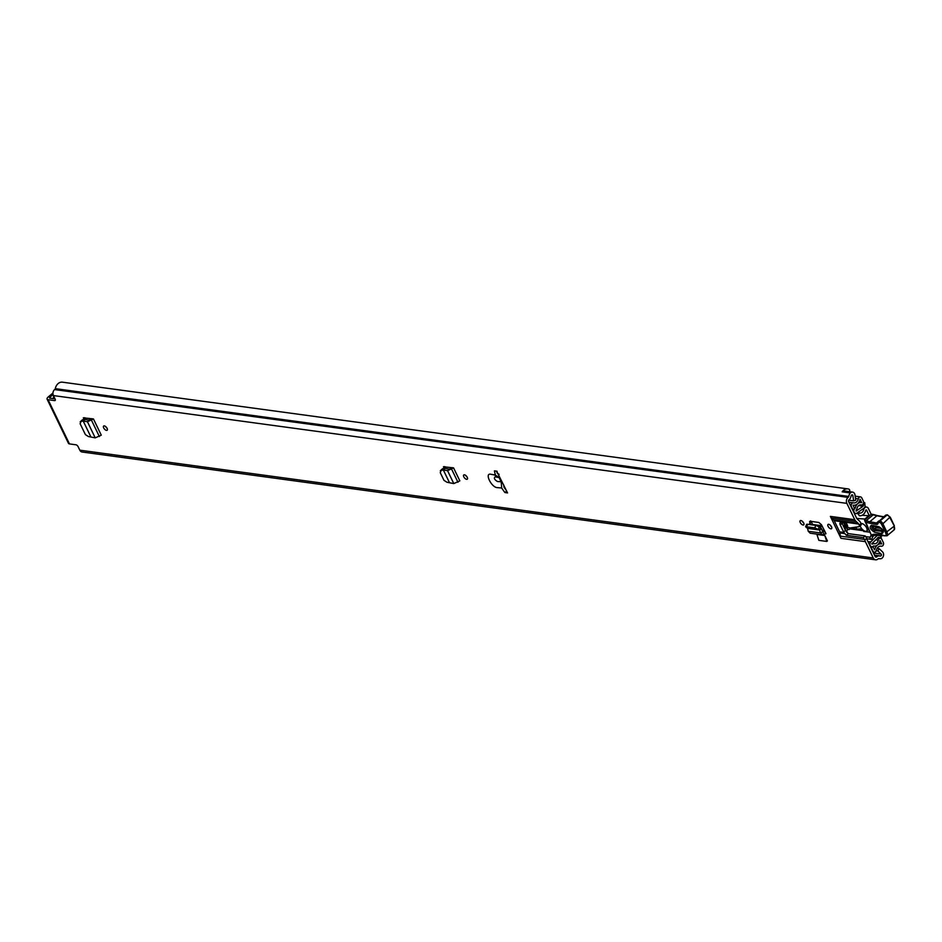 <?xml version="1.0" encoding="UTF-8"?>
<svg xmlns="http://www.w3.org/2000/svg" width="942" height="942" viewBox="0 0 942 942"><rect width="100%" height="100%" fill="white"/><g stroke="black" fill="none" stroke-linecap="round" stroke-linejoin="round"><path stroke-width="1.41" d="M467.161 477.147A2.744 1.319 50 0 1 465.737 475.451M467.244 477.3A2.744 1.319 50 0 1 467.291 479.172A2.744 1.319 50 0 1 463.805 476.84A2.744 1.319 50 0 1 463.758 474.968A2.744 1.319 50 0 1 467.244 477.3M103.691 427.915A2.744 1.319 50 0 1 103.632 426.043A2.744 1.319 50 0 1 107.117 428.375A2.744 1.319 50 0 1 107.164 430.247A2.744 1.319 50 0 1 103.691 427.915M800.253 522.539A2.744 1.319 50 0 1 800.205 520.679A2.744 1.319 50 0 1 803.679 523.01A2.744 1.319 50 0 1 803.726 524.882A2.744 1.319 50 0 1 800.253 522.539M828.077 526.319A2.744 1.319 50 0 1 828.03 524.458A2.744 1.319 50 0 1 831.515 526.79A2.744 1.319 50 0 1 831.562 528.662A2.744 1.319 50 0 1 828.077 526.319M83.438 419.685L84.992 417.801M90.668 436.464L83.226 421.074L81.071 421.38L80.129 423.723L85.392 434.603L88.395 436.535L95.224 437.853L101.277 435.157L93.446 418.943L83.332 417.836M84.015 417.671L83.402 419.602M824.827 535.527L816.914 534.455L818.869 540.355L826.782 541.426L824.827 535.527L827.417 540.896L826.782 541.426M497.082 471.236L494.444 470.87A33.771 16.191 -130 0 0 495.468 475.121L490.982 474.297C484.094 472.448 491.488 487.744 497.435 487.638L501.686 487.991A33.771 16.191 -130 0 0 504.912 492.536L507.55 492.901L496.658 471.212M877.108 548.444L879.204 548.727L882.501 551.859A3.803 2.944 97.7 0 1 883.184 552.813A3.803 2.944 97.7 0 1 881.818 558.312L881.853 558.406A8.019 6.229 -82.3 0 1 879.286 558.736A8.019 6.229 -82.3 0 1 878.815 558.653A1.06 0.824 97.7 0 0 878.203 558.818L877.885 559.089A4.321 3.356 -82.3 0 1 875.589 559.819A4.321 3.356 -82.3 0 1 873.258 557.97L865.368 541.638L840.971 538.318A6.335 4.91 -82.3 0 1 840.335 536.139L839.946 532.948A3.167 2.461 97.7 0 0 839.628 531.853L834.247 520.714A3.167 2.461 97.7 0 0 833.635 519.878L831.598 518.065A6.335 4.91 -82.3 0 1 830.361 516.381L840.971 538.318M830.361 516.381L854.759 519.701L846.87 503.369A4.321 3.356 -82.3 0 1 848.059 497.376L848.365 497.117A1.06 0.824 97.7 0 0 848.742 496.446A8.019 6.229 -82.3 0 1 850.202 492.925L850.249 493.019A3.803 2.944 97.7 0 1 852.569 492.089A3.803 2.944 97.7 0 1 854.606 493.702A3.803 2.944 97.7 0 1 854.971 494.915L855.736 500.19L853.629 500.861L852.863 495.586A1.06 0.824 -82.3 0 0 851.368 495.327A5.275 4.098 -82.3 0 0 850.814 496.952A3.803 2.944 97.7 0 1 849.46 499.366L849.142 499.625A1.578 1.225 -82.3 0 0 848.707 501.827L856.643 518.218A3.167 2.461 -82.3 0 0 857.255 519.054L859.292 520.879A6.335 4.91 97.7 0 1 860.529 522.551L861.035 523.599A2.108 1.013 50 0 1 861.07 525.035A2.108 1.013 50 0 1 860.788 525.153M52.976 392.979L48.289 396.9A4.321 1.766 -25.8 0 0 47.1 399.149A4.321 1.766 -25.8 0 0 48.089 399.702L54.612 400.597A2.108 1.013 50 0 0 55.131 400.48A2.108 1.013 50 0 0 55.095 399.043L53.423 395.569L846.87 503.369M875.589 559.819L82.142 452.019A4.321 3.356 97.7 0 1 79.811 450.17L78.139 446.708A2.108 1.013 50 0 0 75.984 444.801L69.449 443.906A4.321 1.766 154.2 0 1 68.472 443.352L47.1 399.149M810.285 524.635L809.602 523.104L810.238 521.291L809.567 521.468M807.541 528.356L808.248 531.264L820.517 532.937L822.507 534.879L826.016 533.702L821.424 524.706L818.822 522.457L810.238 521.291M443.564 468.61L445.107 466.726M449.24 482.186L443.352 469.999L441.197 470.305L440.255 472.648L443.965 480.326L446.967 482.257L453.797 483.576L459.849 480.867L453.561 467.868L443.458 466.761M444.129 466.596L443.529 468.527M107.035 428.221A2.744 1.319 50 0 1 105.61 426.526M803.597 522.857A2.744 1.319 50 0 1 802.172 521.15M831.433 526.637A2.744 1.319 50 0 1 830.008 524.929M499.189 477.629L495.198 476.84C493.655 478.089 494.409 479.643 497.458 481.515L501.191 481.774A33.771 16.191 -130 0 1 499.189 477.629L495.468 475.121M841.83 522.739A3.167 1.519 -130 0 0 842.089 523.399L840.24 524.953A3.167 1.519 -130 0 1 840.182 522.798A3.167 1.519 -130 0 1 840.959 522.622L845.916 523.293L847.517 525.342L847.447 526.967L849.613 527.92A5.275 2.532 50 0 0 850.214 527.932L858.951 526.708A2.108 1.013 -130 0 0 859.222 526.59A2.108 1.013 -130 0 0 859.186 525.153L858.645 524.035L834.247 520.714M854.759 519.701A6.335 4.91 97.7 0 0 855.995 521.373L831.598 518.065M833.635 519.878L858.032 523.199L855.995 521.373M858.032 523.199A3.167 2.461 -82.3 0 1 858.645 524.035M879.204 548.727L877.85 550.952L881.147 554.096A1.06 0.824 -82.3 0 1 880.688 555.992A5.275 4.098 -82.3 0 1 879.651 556.015A5.275 4.098 -82.3 0 1 879.345 555.968A3.803 2.944 97.7 0 0 879.133 555.921A3.803 2.944 97.7 0 0 877.108 556.569L876.802 556.828A1.578 1.225 -82.3 0 1 875.106 556.428L867.182 540.025A3.167 2.461 -82.3 0 1 866.864 538.93L866.781 538.306L864.815 539.954A6.335 4.91 97.7 0 0 865.368 541.638M840.24 524.953L843.632 531.971A3.167 1.519 -130 0 0 843.879 532.43L846.328 535.292L863.213 537.588L865.192 535.916L866.781 538.306M842.089 523.399L845.48 530.428A3.167 1.519 -130 0 0 845.681 530.817L848.318 533.619L865.192 535.916M864.815 539.954L863.213 537.588M445.225 466.961L445.978 468.539M85.098 418.036L85.863 419.614M812.864 524.988L811.144 521.409M499.13 474.344L497.129 472.99A33.771 16.191 50 0 1 496.658 471.177M506.407 490.547A33.771 16.191 50 0 1 503.935 487.073L503.711 484.953M55.001 398.855L49.926 398.16A1.578 0.648 -25.8 0 1 49.573 397.96A1.578 0.648 -25.8 0 1 50.008 397.135L53.07 394.557M849.448 491.665A0.848 0.659 97.7 0 0 849.507 491.536L849.602 491.277A1.578 1.225 97.7 0 0 848.919 489.157A8.019 6.229 97.7 0 0 847.835 488.886A8.019 6.229 97.7 0 0 842.16 491.83L850.202 492.925M847.835 488.886L62.443 382.181A8.019 6.229 97.7 0 0 55.295 388.646A1.06 0.824 -82.3 0 1 54.919 389.317L54.612 389.576A4.321 3.356 97.7 0 0 53.423 395.569M852.569 492.089L844.656 491.006A3.803 2.944 97.7 0 0 842.407 491.865M848.718 500.19L853.629 500.861M876.272 550.74L877.85 550.952M501.686 487.991L501.191 481.774M506.666 491.076L504.912 492.536M810.909 524.718L810.002 522.704L810.65 520.891M822.201 530.793L824.615 531.123A3.273 2.543 -82.3 0 1 824.733 531.053M808.248 531.264L810.191 533.207L822.507 534.879M807.518 528.38L819.528 530.005L820.741 527.638L815.819 525.389L807.223 524.223L807.471 525.165M825.486 533.537L824.615 531.123L820.517 532.937L819.587 530.016L814.783 527.861L806.164 526.696L807.577 528.391M807.223 524.223L806.423 527.638M819.587 530.016L821.53 528.709L820.741 527.638M823.991 534.514L821.53 528.709M93.446 418.943L91.715 418.707L89.408 420.203L85.027 419.484L83.614 420.685M93.211 419.119L87.429 421.722L89.408 420.203M95.224 437.853L87.429 421.722L83.226 421.074L85.027 419.484M84.78 419.484L82.39 419.826L80.188 421.839L82.39 419.826M453.561 467.868L451.842 467.644L449.534 469.128L445.154 468.41L443.741 469.611M453.326 468.044L447.544 470.647L449.534 469.128M453.797 483.576L447.544 470.647L443.329 469.964L445.154 468.41M444.907 468.41L442.516 468.751L440.314 470.764L442.516 468.751M871.197 514.32L868.371 508.468A3.273 2.543 97.7 0 0 866.616 507.067A3.273 2.543 97.7 0 0 863.732 509.598A4.486 3.485 -82.3 0 1 859.763 513.06A4.486 3.485 -82.3 0 1 859.387 512.978L858.751 513.896A1.578 1.225 97.7 0 0 859.822 515.816A7.23 5.605 -82.3 0 0 865.78 510.199L866.534 510.011L869.336 515.827M866.216 536.705L870.173 537.234A1.578 1.225 97.7 0 0 871.044 539.319L871.939 538.954A4.486 3.485 -82.3 0 1 875.966 535.186A4.486 3.485 -82.3 0 1 876.107 535.209A3.273 2.543 97.7 0 0 876.213 535.221A3.273 2.543 97.7 0 0 877.803 534.785M870.173 537.234A7.23 5.605 -82.3 0 1 871.256 535.056M871.456 539.401L866.84 538.777L871.468 539.401M850.155 527.944L848.836 529.687L849.955 528.815M846.988 524.247L845.28 525.683L846.834 526.237L847.199 528.544L848.836 529.687M846.728 532.418L847.199 530.075A3.273 2.543 -82.3 0 0 847.211 528.544L844.291 526.06A2.108 1.013 -130 0 1 844.479 525.73L846.728 523.846M845.28 525.683A2.108 1.013 -130 0 0 844.479 525.73M861.753 528.721L856.984 529.204L856.031 527.108M856.749 518.43L864.874 519.03A2.108 1.013 50 0 1 865.427 519.113M864.874 519.03L868.771 515.757A2.108 1.013 50 0 1 869.325 515.839M869.925 532.159L863.79 531.476L862.236 529.274M862.177 515.274L868.771 515.757M878.862 526.672A1.578 1.201 100.2 0 0 879.651 527.332C882.171 529.31 883.302 530.699 883.054 531.476L874.729 530.499C871.75 528.58 871.067 527.073 872.657 525.977A1.578 1.201 100.2 0 1 872.233 526.001L872.233 526.001A1.578 1.201 100.2 0 1 871.444 525.33C869.007 527.014 870.067 529.322 874.612 532.254L882.03 533.584C884.456 531.9 883.408 529.604 878.862 526.672L871.444 525.33M883.443 535.68L887.023 535.81A5.275 2.532 -130 0 0 886.952 532.254L882.901 523.752L890.037 517.099M870.832 514.744L873.234 514.791L866.145 520.738L864.615 520.467L865.745 522.033L866.145 520.738L869.772 521.75L869.431 523.199L876.201 524.423A5.275 2.532 -130 0 0 878.109 523.222A3.485 1.672 50 0 1 879.357 522.433L879.604 522.48A1.896 0.907 50 0 1 881.524 524.247L882.901 523.752A2.956 1.413 -130 0 0 879.922 521.02L879.675 520.973A4.533 2.178 -130 0 0 878.45 521.209A4.533 2.178 -130 0 0 878.038 522.009A1.06 0.86 9.4 0 0 877.779 522.457L877.65 522.739A4.215 2.025 50 0 1 876.519 522.963L869.772 521.75L876.872 515.792L883.49 516.981M873.234 514.791L876.872 515.792M865.745 522.033L871.739 536.045A10.55 5.063 -130 0 0 872.904 535.492A10.55 5.063 -130 0 0 873.046 535.362A1.06 0.93 -134.4 0 1 871.797 535.315L871.739 536.045L871.797 535.315M884.114 535.527L883.125 535.292A61.183 29.343 -130 0 0 873.575 534.35A11.61 5.57 -130 0 0 871.75 535.068M873.811 514.615L871.809 514.25A1.06 0.801 -79.8 0 0 871.22 514.426L864.615 519.972A5.275 2.308 155.4 0 0 864.615 520.467L871.739 536.116L873.364 535.115M881.488 528.544L875.565 527.485L875.024 526.295M873.811 525.648C872.551 526.519 873.093 527.72 875.448 529.239L882.866 530.57L882.136 531.83A1.578 1.201 100.2 0 0 882.03 533.584M860.211 525.766A4.745 2.273 -130 0 0 860.658 527.002A4.745 2.273 -130 0 0 866.675 531.041A4.745 2.273 -130 0 0 866.593 527.814A4.745 2.273 -130 0 0 861.012 523.54M844.479 526.472A1.06 0.824 97.7 0 0 844.562 527.296L845.363 528.945A0.954 0.742 -82.3 0 1 845.445 529.651L845.339 530.146M872.787 546.537L871.374 547.867L872.963 551.152A2.426 1.884 97.7 0 0 876.413 550.269A5.169 4.015 -82.3 0 1 881.006 546.172A5.169 4.015 -82.3 0 1 881.241 546.219A2.426 1.884 97.7 0 0 883.313 542.462L881.747 539.213A2.426 1.884 97.7 0 0 878.274 540.155A4.38 3.403 -82.3 0 1 874.364 543.746A4.38 3.403 -82.3 0 1 874.07 543.687A2.426 1.884 97.7 0 0 872.622 544.064L871.821 543.699L878.486 537.246M872.928 546.56L874.671 549.81A7.489 5.817 -82.3 0 1 881.312 543.875A7.489 5.817 -82.3 0 1 881.665 543.934L880.028 540.555A6.7 5.205 -82.3 0 1 874.046 546.042A6.7 5.205 -82.3 0 1 873.599 545.96L873.187 546.266A2.744 2.131 -82.3 0 1 871.727 546.737A2.744 2.131 -82.3 0 1 870.255 545.559L869.76 545.371M858.609 505.607L863.119 506.219L856.078 511.129L856.16 510.022A2.426 1.884 97.7 0 0 857.032 508.445A4.38 3.403 -82.3 0 1 860.941 504.865A4.38 3.403 -82.3 0 1 861.235 504.912A2.426 1.884 97.7 0 0 863.355 501.179L861.789 497.918A2.426 1.884 97.7 0 0 858.327 498.813A5.169 4.015 -82.3 0 1 853.735 502.898A5.169 4.015 -82.3 0 1 853.499 502.863A2.426 1.884 97.7 0 0 851.427 506.608L853.016 509.905L854.571 508.586L853.075 505.136A7.489 5.817 -82.3 0 0 853.428 505.206A7.489 5.817 -82.3 0 0 860.07 499.272L861.706 502.651A6.7 5.205 -82.3 0 0 861.259 502.557A6.7 5.205 -82.3 0 0 855.277 508.044L854.889 508.409A2.744 2.131 -82.3 0 0 854.135 512.201L854.194 512.342A2.638 2.049 97.7 0 0 855.607 513.461A2.638 2.049 97.7 0 0 856.855 513.143L863.896 508.233A2.85 2.214 97.7 0 0 865.086 506.278L864.744 502.687L864.002 502.51L863.331 505.854L859.069 505.277M89.949 420.038L89.137 418.366M878.074 537.458L881.1 537.87L881.288 536.916L878.968 534.974A2.85 2.214 97.7 0 0 878.792 534.95A2.85 2.214 97.7 0 0 877.12 535.574L870.761 541.909A2.638 2.049 97.7 0 0 870.184 545.43M53.659 396.064A2.426 1.884 97.7 0 0 53.765 398.242L53.988 398.713M844.998 525.295L843.891 523.022M881.1 537.87L878.509 537.258M844.703 525.542L843.008 525.306M48.089 399.702L69.449 443.906M79.811 450.17L873.258 557.97M826.016 533.702L825.369 533.619M494.008 474.709L498.236 477.253M859.186 525.153L861.035 523.599M839.628 531.853L843.879 532.43M844.491 533.561L839.946 532.948M840.335 536.139L864.697 539.448M54.612 400.597L55.343 399.985M873.481 553.048L881.147 554.096M874.494 555.144L880.688 555.992M875.036 556.286L877.108 556.569M875.212 556.616L876.802 556.828M55.295 388.646L848.742 496.446M54.919 389.317L848.365 497.117M54.612 389.576L848.059 497.376M50.538 398.242L50.008 397.135M851.344 495.386L852.863 495.586M848.318 533.619L846.328 535.292M845.48 530.428L843.632 531.971M809.967 522.622L811.168 521.468M814.783 527.861L815.819 525.389M818.268 529.251L819.316 526.778M99.381 436.558L91.551 420.368L90.067 419.955M457.953 482.269L451.677 469.293L450.182 468.88M865.91 509.928L866.534 510.011M850.143 528.026L856.867 528.945M858.009 529.098L862.554 529.722M862.236 509.398L863.732 509.598M849.884 528.874L863.225 530.687L849.884 528.874M858.868 513.378L856.89 513.107M855.607 513.461L858.751 513.896M871.044 539.319L866.84 538.753M846.834 526.237L847.612 525.577M879.357 522.433A1.06 0.801 100.2 0 1 879.675 520.973L886.763 515.027A1.06 0.801 -79.8 0 1 887.352 514.85L885.551 515.262A4.533 2.178 50 0 1 886.763 515.027L887.011 515.062A2.956 1.413 50 0 1 889.99 517.806L894.088 525.612M881.524 524.247L885.586 532.748L894.04 526.295A5.275 2.532 50 0 1 894.123 529.851L894.335 525.754L890.284 517.252L887.352 514.85A1.06 0.801 -79.8 0 1 887.47 514.885M879.604 522.48A1.06 0.801 100.2 0 1 879.922 521.02L887.011 515.062A1.06 0.801 -79.8 0 1 887.588 514.897M865.875 522.209L869.431 523.199M878.062 521.668L876.519 522.963A1.06 0.801 100.2 0 0 876.201 524.423M885.551 515.262L877.779 522.457A1.06 0.86 9.4 0 0 878.109 523.222M885.586 532.748A4.215 2.025 50 0 1 883.784 535.586L883.125 535.292M874.8 534.62A1.06 0.871 -94.6 0 1 873.575 534.35M873.305 535.15L873.046 535.362A10.55 5.063 50 0 1 873.187 535.233L883.525 535.704M875.565 527.485A1.578 1.201 -79.8 0 1 875.448 529.239M879.651 527.332L872.151 525.989M874.729 530.499A1.578 1.201 100.2 0 0 874.612 532.254M844.562 527.296L843.926 527.214M812.628 524.494L821.977 525.766M844.715 528.862L845.363 528.945M504.37 487.709L505.089 487.815M817.385 525.836L822.366 526.519M855.477 498.424L858.327 498.813M848.907 502.239L853.264 502.828M877.12 535.574L874.824 535.268M870.761 541.909L867.9 541.52M875.719 539.813L878.274 540.155M871.715 543.946L872.622 544.064M53.765 398.242L54.777 398.384M860.647 504.841L861.235 504.912M878.933 543.393L881.759 543.769M858.963 502.098L861.8 502.486M854.241 507.903L855.277 508.044M854.276 507.985L855.242 508.115M843.149 525.601L844.432 525.777M878.58 558.641L879.286 558.736M859.222 526.59L861.07 525.035M822.013 530.205L824.462 530.546M805.598 526.79L806.646 524.317M864.933 506.843L866.616 507.067M883.761 516.758L877.438 515.615M877.473 515.627L873.858 514.626M871.809 514.25A1.06 1.06 0 0 0 870.938 514.473L864.815 519.619M887.023 535.81L894.123 529.851M867.535 530.334L866.675 531.041M872.975 552.012L874.258 552.189M880.711 546.148L881.359 546.23M877.732 537.8L880.44 538.176M848.907 502.227L853.381 502.84M855.148 496.163L860.482 496.881M860.564 504.83L861.4 504.947M878.827 543.534L881.312 543.875M870.326 546.537L871.727 546.737M858.88 502.239L861.259 502.557"/></g></svg>
